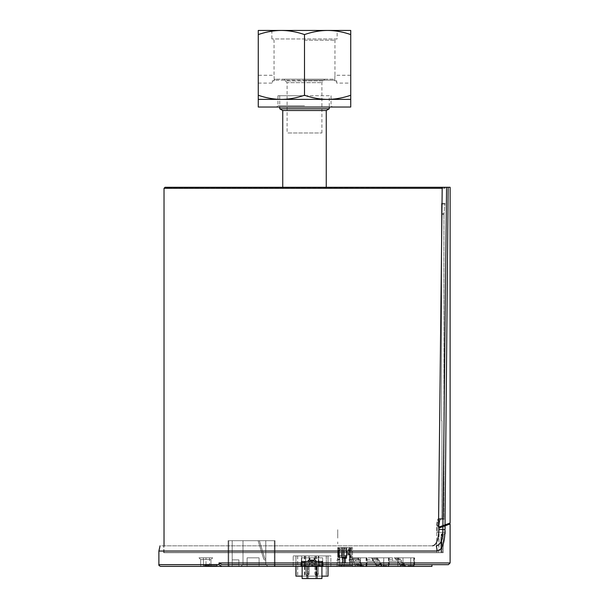 <?xml version="1.0" encoding="UTF-8"?>
<svg xmlns="http://www.w3.org/2000/svg" width="609" height="609" viewBox="0 0 609 609"><rect width="100%" height="100%" fill="white"/><g stroke="black" fill="none" stroke-linecap="round" stroke-linejoin="round"><path stroke-width="0.46" stroke-dasharray="3.04 2.28" d="M203.429 557.821L203.429 565.525L209.252 565.525L203.429 565.525L209.252 565.525L203.429 565.525L209.252 565.525L203.429 565.525L203.429 557.821L209.252 557.821L203.429 557.821L203.429 565.525L203.429 557.821L209.252 557.821L203.429 557.821L203.429 565.525L203.429 557.821M205.994 564.908L205.994 557.821L205.994 564.908L209.595 564.908L205.994 564.908M274.986 540.693L275.002 565.761L275.032 540.693L228.778 540.693L275.032 540.693L275.032 565.533L275.032 540.693L228.778 540.693L228.778 565.533L228.778 540.693L228.778 565.533L229.631 566.385L274.172 566.385L275.032 565.533L274.172 566.385L229.631 566.385L274.172 566.385L275.024 565.601M259.381 540.693L258.125 540.693L259.381 540.693L264.717 558.232A1.111 1.111 0 0 0 265.783 559.024L265.783 560.219A2.314 2.314 0 0 1 263.568 558.582L258.125 540.693L259.381 540.693L258.125 540.693L259.381 540.693L264.717 558.232L259.381 540.693L258.125 540.693L259.381 540.693L264.717 558.232A1.111 1.111 0 0 0 265.783 559.024L265.783 560.219A2.314 2.314 0 0 1 263.568 558.582L258.125 540.693L259.381 540.693L258.125 540.693L259.381 540.693L264.717 558.232L259.381 540.693L258.125 540.693L259.381 540.693L264.717 558.232A1.111 1.111 0 0 0 265.783 559.024L265.783 560.219A2.314 2.314 0 0 1 263.568 558.582L258.125 540.693L259.381 540.693L258.125 540.693L259.381 540.693L264.717 558.232L259.381 540.693L258.125 540.693L259.381 540.693L264.717 558.232A1.111 1.111 0 0 0 265.783 559.024L265.783 560.219A2.314 2.314 0 0 1 263.568 558.582L258.125 540.693L259.381 540.693L258.125 540.693L259.381 540.693L264.717 558.232L259.381 540.693L258.125 540.693L259.381 540.693L264.717 558.232A1.111 1.111 0 0 0 265.783 559.024A1.111 1.111 0 0 1 264.717 558.232L259.381 540.693L258.125 540.693L259.381 540.693L264.717 558.232A1.111 1.111 0 0 0 265.783 559.024A1.111 1.111 0 0 1 264.717 558.232L259.381 540.693L258.125 540.693L259.381 540.693L264.717 558.232A1.111 1.111 0 0 0 265.783 559.024A1.111 1.111 0 0 1 264.717 558.232L259.381 540.693L258.125 540.693L259.381 540.693L264.717 558.232A1.111 1.111 0 0 0 265.783 559.024A1.111 1.111 0 0 1 264.717 558.232L259.381 540.693L258.125 540.693L263.568 558.582L258.125 540.693L263.568 558.582L258.125 540.693L263.568 558.582L258.125 540.693L263.568 558.582L258.125 540.693L263.568 558.582L258.125 540.693L263.568 558.582L258.125 540.693L263.568 558.582L258.125 540.693L263.568 558.582L258.125 540.693L263.568 558.582L258.125 540.693L259.381 540.693L264.717 558.232A1.111 1.111 0 0 0 265.783 559.024A1.111 1.111 0 0 1 264.717 558.232L259.381 540.693L264.717 558.232A1.111 1.111 0 0 0 265.783 559.024A1.111 1.111 0 0 1 264.717 558.232L259.381 540.693L258.125 540.693L263.568 558.582L258.125 540.693L259.381 540.693L264.717 558.232A1.111 1.111 0 0 0 265.783 559.024A1.111 1.111 0 0 1 264.717 558.232L259.381 540.693L264.717 558.232A1.111 1.111 0 0 0 265.783 559.024A1.111 1.111 0 0 1 264.717 558.232L259.381 540.693L264.717 558.232A1.111 1.111 0 0 0 265.783 559.024L265.783 560.219A2.314 2.314 0 0 1 263.568 558.582L258.125 540.693L263.568 558.582A2.314 2.314 0 0 0 265.783 560.219L265.783 559.024L265.783 560.219A2.314 2.314 0 0 1 263.568 558.582A2.314 2.314 0 0 0 265.783 560.219L265.783 559.024L265.783 560.219A2.314 2.314 0 0 1 263.568 558.582A2.314 2.314 0 0 0 265.783 560.219A2.314 2.314 0 0 1 263.568 558.582A2.314 2.314 0 0 0 265.783 560.219A2.314 2.314 0 0 1 263.568 558.582A2.314 2.314 0 0 0 265.783 560.219A2.314 2.314 0 0 1 263.568 558.582A2.314 2.314 0 0 0 265.783 560.219L265.783 559.024L265.783 560.219A2.314 2.314 0 0 1 263.568 558.582A2.314 2.314 0 0 0 265.783 560.219L265.783 559.024L265.783 560.219A2.314 2.314 0 0 1 263.568 558.582A2.314 2.314 0 0 0 265.783 560.219L265.783 559.024A1.111 1.111 0 0 1 264.717 558.232A1.111 1.111 0 0 0 265.783 559.024A1.111 1.111 0 0 1 264.717 558.232L259.381 540.693L264.717 558.232A1.111 1.111 0 0 0 265.783 559.024A1.111 1.111 0 0 1 264.717 558.232A1.111 1.111 0 0 0 265.783 559.024A1.111 1.111 0 0 1 264.717 558.232L259.381 540.693M265.783 540.693L232.204 540.693L265.783 540.693L265.783 564.33L265.783 540.693L265.783 564.33L242.999 564.33L265.783 564.33L267.838 566.385L240.943 566.385L267.838 566.385L265.783 564.33L265.783 540.693M242.999 564.33L242.999 540.693L232.204 540.693L242.999 540.693L242.999 564.33L242.999 540.693L242.999 564.33L240.943 566.385L232.204 566.385L240.943 566.385L242.999 564.33L265.783 564.33L242.999 564.33L242.999 540.693L242.999 564.33L242.999 540.693L242.999 564.33L240.943 566.385L242.999 564.33L240.943 566.385L267.838 566.385L238.888 566.385L238.888 564.33L232.204 564.33L232.204 559.877L238.888 559.877L238.888 566.385L238.888 559.877L232.204 559.877L232.204 566.385L232.204 564.33L238.888 564.33L238.888 559.877L232.204 559.877L232.204 540.693L232.204 559.877L238.888 559.877L238.888 566.385L232.204 566.385L240.943 566.385L242.999 564.33M275.002 565.761L274.172 566.385L229.631 566.385L228.778 565.533L229.631 566.385L228.778 565.533L228.778 540.693L275.032 540.693L275.032 566.385L228.093 566.385L275.032 566.385L275.032 540.693L228.093 540.693L274.347 540.693L274.347 566.385L228.093 566.385L274.347 566.385L274.347 540.693L274.347 566.385L274.347 540.693L275.032 540.693L275.032 566.385L275.024 540.693M238.888 564.33L238.888 559.877L232.204 559.877L238.888 559.877L232.204 559.877L232.204 564.33L232.204 540.693L232.204 559.877L238.888 559.877L238.888 564.33L232.204 564.33L232.204 566.385L232.204 564.33L238.888 564.33L238.888 566.385L238.888 559.877L238.888 564.33M265.783 560.219L265.783 559.024A1.111 1.111 0 0 1 264.717 558.232A1.111 1.111 0 0 0 265.783 559.024A1.111 1.111 0 0 1 264.717 558.232A1.111 1.111 0 0 0 265.783 559.024L265.783 560.219A2.314 2.314 0 0 1 263.568 558.582A2.314 2.314 0 0 0 265.783 560.219L265.783 559.024L265.783 560.219A2.314 2.314 0 0 1 263.568 558.582A2.314 2.314 0 0 0 265.783 560.219A2.314 2.314 0 0 1 263.568 558.582A2.314 2.314 0 0 0 265.783 560.219A2.314 2.314 0 0 1 263.568 558.582A2.314 2.314 0 0 0 265.783 560.219A2.314 2.314 0 0 1 263.568 558.582A2.314 2.314 0 0 0 265.783 560.219A2.314 2.314 0 0 1 263.568 558.582A2.314 2.314 0 0 0 265.783 560.219M265.783 564.33L267.838 566.385L265.783 564.33M205.994 557.821L209.595 557.821L205.994 557.821M216.789 565.7L205.827 565.7L216.789 565.7L205.827 565.7L205.827 564.33L216.789 564.33L205.827 564.33L216.789 564.33L205.827 564.33L216.789 564.33L205.827 564.33L216.789 564.33L205.827 564.33L205.827 565.7L216.789 565.7L205.827 565.7L216.789 565.7L205.827 565.7L205.827 564.33L205.827 565.7L216.789 565.7L216.789 564.33L216.789 565.7M355.077 566.385L366.824 566.385L366.953 564.672L360.33 564.672L360.33 566.385L355.077 566.385L355.077 565.388A1.713 0.754 -90 0 0 354.857 564.17L353.57 561.247L359.272 561.247L360.551 564.17L355.009 564.17L355.306 566.385L360.262 566.385L360.558 557.821L366.489 557.821L352.223 557.821L360.558 557.821M352.223 557.821L353.068 559.74L358.61 559.74L359.272 561.247L360.041 561.247L361.32 564.17A1.713 0.754 90 0 1 361.54 565.388L355.077 565.388M353.068 559.74L354.857 564.17M340.302 549.425A0.86 0.86 0 0 1 339.792 550.209A0.86 0.86 0 0 0 340.302 549.425L340.302 549.425A0.86 0.86 0 0 1 339.449 550.285L338.437 550.285L339.449 550.285L339.449 555.423L345.615 555.423L345.615 557.311L342.532 557.311L345.615 557.311L345.615 555.423L345.615 557.311L345.615 555.423L342.981 555.423L342.981 547.544L352.466 547.544L342.981 547.544L342.981 555.423L338.437 555.423L338.437 550.285L338.437 555.423L345.615 555.423L343.902 555.423L343.902 557.136L338.079 557.136L337.736 547.544L338.421 547.544L338.079 557.136L343.902 557.136L343.902 547.544L351.439 547.544L339.038 547.544L343.902 547.544L343.902 557.136L343.902 555.423L338.437 555.423L339.449 555.423L339.449 550.285A0.86 0.86 0 0 0 340.302 549.425L340.302 549.257A0.86 0.86 0 0 0 339.792 548.473A0.86 0.86 0 0 1 340.302 549.257L340.302 549.425M337.051 565.358L337.051 559.709L337.736 559.709L337.051 559.709L337.051 565.358A1.028 1.028 0 0 1 336.023 566.385L341.786 566.385L342.159 565.358L342.159 555.423L342.159 565.358L339.792 565.358L339.792 555.423L339.792 565.358L344.214 565.358L344.214 547.544L344.214 565.358L342.159 565.358L341.786 566.385L343.841 566.385L344.214 565.358L349.726 565.358L344.214 565.358L343.841 566.385L349.726 566.385L336.023 566.385A1.028 1.028 0 0 0 337.051 565.358L339.792 565.358L337.051 565.358A1.028 1.028 0 0 1 336.023 566.385M339.792 548.473L338.079 548.397L339.792 548.473L339.792 550.209L339.792 548.473M337.736 547.544L337.736 559.709L337.736 547.544M330.885 566.385L330.885 555.933L318.819 555.933L330.885 555.933L330.885 566.385L323.173 566.385L323.173 562.96L300.899 562.96L323.173 562.96L300.899 562.96L323.173 562.96L323.173 566.385L330.885 566.385M301.691 555.933L318.819 555.933L293.195 555.933L301.691 555.933L301.691 562.96L301.691 555.933M300.899 566.385L300.899 562.96L300.899 566.385L293.195 566.385L293.195 555.933L293.195 566.385L323.173 566.385L300.899 566.385L300.899 562.96L300.899 566.385M441.951 519.279L441.951 420.773L441.951 519.279L438.967 519.279L441.951 519.279M437.163 526.13C437.315 521.966 437.917 519.683 438.967 519.279C437.917 519.683 437.315 521.966 437.163 526.13L437.163 532.296L437.163 526.13L439.135 526.13L439.135 527.006L439.135 526.13C439.287 521.966 439.888 519.683 440.931 519.279L443.969 519.279L443.969 214.345L443.969 519.279L440.931 519.279C439.888 519.683 439.287 521.966 439.135 526.13L437.163 526.13M439.135 527.988L439.135 532.296L437.163 532.296L442.971 532.296L437.163 532.296L439.135 532.296L439.135 527.006L438.823 552.508L436.729 552.508L436.729 525.445C436.904 521.235 437.551 518.952 438.663 518.594L441.906 518.594L441.951 420.773L441.906 518.594L438.663 518.594C437.551 518.952 436.904 521.235 436.729 525.445L436.729 552.508L166.029 552.508L438.823 552.508L164.027 552.508L438.823 552.508L438.823 529.122M166.029 552.508L440.878 552.683L166.029 552.683M440.878 538.98L440.878 552.683L440.878 538.98C440.954 535.844 441.221 534.131 441.685 533.842C441.221 534.131 440.954 535.844 440.878 538.98L443.261 538.98L443.261 552.683L163.684 552.683L443.261 552.683L443.261 538.98C443.337 535.851 443.596 534.131 444.052 533.842C443.596 534.131 443.337 535.851 443.261 538.98L440.878 538.98M441.685 545.428L441.685 533.842L441.685 545.428A1.028 1.028 0 0 0 441.89 544.804L441.89 534.869L441.89 544.804L441.89 534.869L442.918 533.842L441.89 534.869A1.028 1.028 0 0 1 442.918 533.842L442.918 533.842A1.028 1.028 0 0 0 441.89 534.869L441.89 544.804A1.028 1.028 0 0 1 441.685 545.428M441.548 420.773L441.951 420.773L441.548 420.773L441.548 213.66L441.548 420.773M309.981 557.821L314.952 557.821L314.952 559.534A1.713 1.713 0 0 0 316.665 561.247L304.675 561.247L316.665 561.247A1.713 1.713 0 0 1 314.952 559.534L316.665 561.247L314.952 559.534L314.099 559.534L314.099 557.821L314.031 560.592L310.042 560.592L309.981 557.821L309.128 557.821L309.981 557.821L310.042 560.592L312.036 560.653L314.031 560.592L314.099 559.534L314.952 559.534L314.952 557.821L309.981 557.821M309.128 557.821L314.952 557.821L309.128 557.821L309.128 559.534A1.713 1.713 0 0 1 307.416 561.247A1.713 1.713 0 0 0 309.128 559.534L307.416 561.247L309.128 559.534L309.981 559.534L309.128 559.534L309.128 557.821M371.528 557.821L371.977 558.514A0.685 0.442 -90 0 1 372.03 558.628L372.449 559.534A0.685 0.442 -90 0 1 372.761 559.74L377.481 559.74L380.336 564.17L375.608 564.17L375.913 564.65A0.685 0.442 -90 0 1 376.042 565.129L376.042 566.385L383.312 566.385A0.685 0.442 90 0 0 383.754 565.7L383.754 557.821L366.991 557.821L389.242 557.821L371.528 557.821L383.754 557.821L383.594 566.385L375.806 566.385L375.806 565.388A1.713 1.104 -90 0 0 375.479 564.17L373.736 561.247L379.11 561.247L380.99 564.17A1.713 1.104 90 0 1 381.318 565.388L375.806 565.388M372.761 559.74L375.479 564.17M400.319 566.385L414.409 566.385L414.592 564.672L410.588 564.672L410.588 566.385L400.319 566.385L400.319 565.388A1.713 1.454 -90 0 0 399.892 564.17L397.502 561.247L400.387 564.65A0.685 0.579 -90 0 1 400.555 565.129L400.555 566.385L410.146 566.385A0.685 0.579 90 0 0 410.725 565.7L410.725 557.821L414.097 557.821L394.602 557.821L410.725 557.821M394.602 557.821L395.188 558.514A0.685 0.579 -90 0 1 395.264 558.628L395.812 559.534A0.685 0.579 -90 0 1 396.223 559.74L397.502 561.247L400.775 561.247L403.249 564.17L399.892 564.17M396.223 559.74L399.489 559.74L403.706 564.17A1.713 1.454 90 0 1 404.132 565.388L400.319 565.388M205.484 564.33L217.131 564.33L205.484 564.33L217.131 564.33L205.484 564.33L205.484 566.385L205.484 564.33M349.071 557.821L366.953 557.821L349.071 557.821L349.071 559.534A1.713 0.754 90 0 0 349.817 561.247L353.57 561.247M350.068 547.544L351.439 547.544L350.068 547.544L351.439 547.544L350.068 547.544L351.439 547.544L350.068 547.544L350.068 563.135L350.068 547.544M351.347 547.544L349.939 547.544L351.347 547.544L349.939 547.544L351.347 547.544L349.733 554.053L348.409 553.726L349.939 547.544L348.409 553.726L349.939 547.544L348.409 553.726L348.576 554.982L348.409 553.726L348.576 554.982L348.409 553.726L349.733 554.053L351.347 547.544M350.015 547.544L351.256 547.544L349.741 547.544L350.883 548.328L351.439 547.712L349.475 549.881L348.455 548.96L348.051 550.483L348.455 548.96L349.741 547.544L348.455 548.96L349.391 550.186L348.051 550.483L350.061 559.633L351.104 559.405L349.391 550.186L348.051 550.483L350.03 559.481L351.416 559.405L351.439 547.544L351.439 563.135L351.439 547.544L351.439 559.709L350.068 559.709L351.439 559.709L349.391 550.186L350.883 548.328L350.015 547.544M341.603 557.73L343.971 558.491L343.971 556.793L344.077 558.506L343.971 556.793L344.077 558.506L343.971 556.793L343.971 558.491L343.971 556.793L343.971 558.491L343.971 556.793L342.357 556.793L343.971 556.793L342.357 556.793L343.971 556.793L342.357 556.793L342.357 547.544L342.357 556.793L342.357 547.544L342.357 556.793L342.357 547.544L342.357 556.793L343.971 556.793L342.357 556.793L342.357 547.544L342.357 556.793L343.971 556.793L342.357 556.793L342.357 547.544L342.357 556.793L343.971 556.793L343.971 558.491L346.742 558.316L346.78 547.544L346.78 558.164L344.077 558.506L345.92 558.506L345.92 556.793L345.92 558.506L345.92 556.793L345.92 558.506L345.92 556.793L345.92 558.506L345.92 556.793L346.78 556.793L345.92 556.793L346.78 556.793L345.92 556.793L346.78 556.793L345.92 556.793L346.78 556.793L346.78 547.544L346.78 556.793L346.011 556.565L347.709 554.685L345.92 556.793L347.709 554.685L345.92 556.793L347.709 554.685L345.92 556.793L347.709 554.685L345.92 556.793L347.709 554.685L345.92 556.793L346.78 556.793L346.78 547.544L342.357 547.544L346.78 547.544L342.357 547.544L346.78 547.544L342.357 547.544L346.78 547.544L342.357 547.544L346.78 547.544L342.357 547.544L346.78 547.544L346.78 556.793L345.92 556.793L345.92 558.506L344.077 558.506L345.92 558.506L345.067 558.506L345.067 557.136L345.92 556.793L345.92 558.506L345.92 556.793L345.92 558.506L345.067 558.506L345.067 557.136L345.92 556.793L345.92 558.506L345.067 558.506L345.067 557.136L345.92 556.793L345.92 558.506L345.92 557.136L345.92 558.506L345.067 558.506L345.067 557.136L345.92 557.136L345.067 556.793L345.067 558.506L345.92 558.506L343.971 558.491L345.92 558.506L345.92 557.136L345.067 556.793L345.067 558.506L345.92 558.506L345.067 558.506L345.067 557.136L345.92 557.136L345.92 558.506L345.067 558.506L345.067 556.793L345.067 558.506L345.92 558.506L345.92 557.136L345.067 556.793L345.067 558.506L345.92 558.506L343.971 558.491L345.92 558.506L343.971 558.491L341.603 557.402L341.603 547.544L346.437 547.544L341.367 547.544L341.367 557.402L341.367 547.544L341.367 557.402L343.971 558.164L343.971 547.544L343.971 558.491L341.367 557.402M344.329 547.544L345.273 547.544L344.329 547.544L345.273 547.544L344.329 547.544L345.273 547.544L344.329 547.544L345.273 547.544L344.329 547.544L345.273 547.544L344.329 547.544L347.13 553.741L344.329 547.544M200.346 557.821L212.678 557.821L200.346 557.821M322.488 564.672L322.488 561.772L321.811 562.457L322.488 561.749L321.773 562.457L322.488 561.772A0.411 0.411 0 0 0 322.077 561.338A0.411 0.411 0 0 1 322.488 561.749L322.488 565.89L301.995 566.301A0.411 0.411 0 0 1 301.584 565.89A0.411 0.411 0 0 0 301.995 566.301L312.036 565.974L312.036 563.234A0.784 0.784 -90 0 0 312.828 562.45A0.784 0.784 -90 0 0 312.036 561.665A0.784 0.784 90 0 0 311.252 562.45A0.784 0.784 90 0 0 312.036 563.234A0.784 0.784 -90 0 0 312.828 562.45A0.784 0.784 -90 0 0 312.036 561.665A0.784 0.784 -90 0 1 312.828 562.45A0.784 0.784 -90 0 1 312.036 563.234L312.036 565.974L312.036 563.234A0.784 0.784 90 0 1 311.252 562.45A0.784 0.784 90 0 1 312.036 561.665L312.036 559.877L309.471 559.915L314.609 559.915L312.036 559.96L315.34 561.688L319.428 561.726L319.428 564.672L319.405 561.247L319.405 564.672L304.675 564.672L322.831 564.672L322.831 566.385L322.831 561.247L322.831 566.385L319.405 566.385L319.405 561.247L322.831 561.247L319.405 561.247L322.831 561.247L319.405 561.247L319.405 566.324L322.077 566.301L304.645 566.324L319.428 566.324L319.428 565.913L319.428 566.324L322.077 566.301A0.411 0.411 0 0 0 322.488 565.89A0.411 0.411 0 0 1 322.077 566.301A0.411 0.411 0 0 0 322.488 565.89L322.488 561.749L322.488 565.89A0.411 0.411 0 0 1 322.077 566.301M312.721 562.45A0.685 0.685 0 0 1 312.036 563.135A0.685 0.685 0 0 1 311.351 562.45A0.685 0.685 0 0 1 312.036 561.764A0.685 0.685 0 0 1 312.721 562.45A0.685 0.685 0 0 0 312.036 561.764A0.685 0.685 0 0 0 311.351 562.45A0.685 0.685 0 0 0 312.379 563.043A0.685 0.685 0 0 0 312.379 561.856A0.685 0.685 0 0 0 311.351 562.45A0.685 0.685 0 0 0 312.036 563.135A0.685 0.685 0 0 0 312.721 562.45A0.685 0.685 0 0 1 311.694 563.043A0.685 0.685 0 0 1 311.694 561.856A0.685 0.685 0 0 1 312.721 562.45M301.242 561.247L301.242 566.385L301.242 561.247L301.242 564.672L301.242 561.247L304.675 561.247L301.242 561.247M301.242 561.932L301.242 562.96L301.242 561.932A0.86 0.86 0 0 1 301.6 561.658A0.86 0.86 0 0 0 301.242 561.932M301.584 565.89L304.645 565.913L304.645 561.726L304.645 565.913L301.584 565.89L301.584 561.772L302.27 562.457L301.584 561.749L301.584 565.89L319.428 565.913L319.428 561.315L322.077 561.338A0.411 0.411 0 0 1 322.488 561.749L314.48 561.27L322.488 561.749L322.488 563.234A0.86 0.86 0 0 0 322.831 562.96L322.831 561.932L322.831 562.96A0.86 0.86 0 0 1 322.488 563.234L322.488 561.749A0.411 0.411 0 0 0 322.077 561.338L315.34 561.277L315.34 561.688L312.036 559.991L308.74 561.688L312.036 559.991L315.34 561.277L312.036 559.96L308.74 561.688L304.645 561.726L308.74 561.688L308.74 561.277L304.645 561.315L312.036 561.247L301.417 561.247L322.656 561.247L301.417 561.247L322.656 561.247L309.6 561.27L310.042 560.592L309.6 561.27L308.74 561.277L312.036 559.96L312.036 561.665L312.036 560.653L312.036 561.247L319.428 561.315L301.995 561.338L312.036 561.247L312.036 561.658A0.784 0.784 90 0 0 311.252 562.45A0.784 0.784 90 0 0 312.036 563.234L312.036 564.672M314.952 557.821L314.952 559.534L314.952 557.821M307.096 566.385L307.096 578.55L307.096 562.96L316.984 562.96L302.148 562.96L321.925 562.96L302.148 562.96L307.096 562.96L307.096 578.55L316.984 578.55L302.148 578.55L307.096 578.55L302.148 578.55L302.148 566.385M321.925 566.385L321.925 562.96L316.984 562.96L321.925 562.96L321.925 578.55L307.096 578.55M360.33 564.672L221.942 564.672L218.989 562.96L218.989 564.672L221.942 566.385L301.242 566.385L301.242 564.672L221.942 564.672L301.242 564.672M304.675 566.324L304.675 561.247L304.675 566.385L319.405 566.385M388.694 557.821L414.592 557.821L388.694 557.821L388.694 559.534A1.713 1.454 90 0 0 390.148 561.247L397.411 561.247M228.093 540.693L228.778 540.693L228.093 540.693L228.093 566.385L228.093 540.693M397.867 557.821L397.867 566.385L403.006 566.385L397.867 566.385L403.006 566.385L397.867 566.385L397.867 557.821L403.006 557.821L397.867 557.821L403.006 557.821L397.867 557.821L398.453 558.514L395.188 558.514M301.417 557.821L322.656 557.821L301.417 557.821L322.656 557.821L301.417 557.821L301.417 561.247L301.417 557.821M247.109 557.821L259.099 557.821L247.109 557.821L259.099 557.821L247.109 557.821L247.109 566.385L259.099 566.385L247.109 566.385L259.099 566.385L247.109 566.385L247.109 557.821M198.976 557.821L212.678 557.821L198.976 557.821L212.678 557.821L198.976 557.821L200.688 559.534L210.965 559.534L200.688 559.534L210.965 559.534L200.688 559.534L210.965 559.534L200.688 559.534L200.688 566.385L210.965 566.385L200.688 566.385L200.688 559.534L198.976 557.821L200.688 559.534L200.688 566.385L210.965 566.385L200.688 566.385M442.918 533.842L441.685 533.842L442.918 533.842M440.878 552.683L441.205 542.406L442.233 542.406L442.233 552.683L441.715 552.683L442.233 552.683L442.233 542.406L441.205 542.406L440.878 552.683M441.205 552.683L441.715 552.683L441.205 552.683M375.806 566.385L389.105 566.385L389.242 564.672L383.731 564.672M389.242 564.672L389.242 557.821M373.599 561.247L368.095 561.247A1.713 1.104 90 0 1 366.991 559.534L366.991 557.821M410.778 564.672L410.778 557.821M414.592 564.672L414.592 557.821M360.482 564.672L360.482 557.821M366.953 564.672L366.953 557.821M217.131 566.385L217.131 564.33L217.131 566.385L217.131 564.33L217.131 566.385L205.484 566.385L217.131 566.385M444.052 533.842L445.316 533.842L444.052 533.842M442.233 542.406L441.205 542.406L442.233 542.406M441.715 552.683L441.715 542.406L441.715 552.683M432.596 545.831L161.278 545.831L432.596 545.831C436.516 545.002 438.594 539.544 438.823 529.449L438.838 528.102L442.91 526.618M259.099 557.821L259.099 566.385L259.099 557.821M438.823 529.449L442.758 529.449C442.705 539.521 440.505 544.979 436.173 545.831L437.308 551.069L158.888 551.046M445.042 525.841L444.996 529.678C444.852 542.825 442.286 549.957 437.308 551.069M444.996 529.678L442.758 529.449L442.789 526.663M352.466 565.358L349.726 565.358L352.466 565.358A1.028 1.028 0 0 0 353.494 566.385L349.726 566.385L353.494 566.385A1.028 1.028 0 0 1 352.466 565.358L352.466 547.544L352.466 565.358A1.028 1.028 0 0 0 353.494 566.385M221.942 566.385L160.601 566.385M304.675 566.385L301.242 566.385M322.831 566.385L360.33 566.385M366.824 566.385L383.594 566.385M389.105 566.385L410.588 566.385M414.409 566.385L431.956 566.385M368.095 561.247L373.606 561.247A1.713 1.104 -90 0 1 372.502 559.534L372.502 557.821M390.148 561.247L393.962 561.247A1.713 1.454 -90 0 1 392.508 559.534L392.508 557.821M349.817 561.247L356.288 561.247A1.713 0.754 -90 0 1 355.534 559.534L355.534 557.821M356.288 561.247L360.041 561.247M373.606 561.247L379.11 561.247M404.132 566.385L404.132 565.388M393.962 561.247L401.224 561.247M361.54 566.385L361.54 565.388M381.318 566.385L381.318 565.388M431.956 564.672L414.409 564.672M410.588 564.672L389.105 564.672M383.594 564.672L366.824 564.672M323.173 566.385L323.173 562.96L323.173 566.385M413.777 557.821L413.777 565.7L404.764 565.7L403.82 566.385L410.146 566.385M395.759 559.534L399.032 559.534L399.732 558.895L399.382 558.255A1.37 1.165 90 0 0 399.23 558.034L399.055 557.821M399.23 558.034L398.453 558.514A0.685 0.579 -90 0 1 398.53 558.628L399.078 559.534L395.812 559.534M400.555 566.385L403.82 566.385L403.82 565.129L404.764 565.129A1.37 1.165 90 0 0 404.429 564.162L400.265 559.252A1.37 1.165 90 0 0 399.732 558.895M388.565 557.821L388.565 565.7L381.736 565.7L380.77 566.385L388.04 566.385L383.312 566.385M372.411 559.534L377.138 559.534L377.915 558.895L377.656 558.255A1.37 0.883 90 0 0 377.534 558.034L377.405 557.821M376.255 557.821L376.697 558.514A0.685 0.442 -90 0 1 376.758 558.628L377.169 559.534L372.449 559.534M376.042 566.385L380.77 566.385L380.77 565.129L381.736 565.129A1.37 0.883 90 0 0 381.478 564.162L378.318 559.252A1.37 0.883 90 0 0 377.915 558.895M314.48 561.27L314.031 560.592L314.48 561.27L315.964 561.285L314.48 561.27M312.036 565.974L312.036 566.385L312.036 565.974L322.488 565.89L319.428 565.913L319.428 566.324M301.622 564.672L301.622 561.985L301.622 565.243L302.27 564.771L302.27 562.457L301.584 561.749L301.584 563.234L301.584 561.749L302.3 562.457L302.3 564.771L304.675 564.749L304.675 562.472L302.3 562.457L304.675 562.472L304.675 564.749L304.675 562.472L302.27 562.457L302.3 564.771L304.675 564.749L302.27 564.771L301.584 565.457L301.584 561.749A0.411 0.411 0 0 1 301.995 561.338A0.411 0.411 0 0 0 301.584 561.749A0.411 0.411 0 0 1 301.995 561.338A0.411 0.411 0 0 0 301.584 561.749L301.584 564.672M322.45 565.236L321.811 564.771L321.811 562.457L321.811 564.771L319.405 564.749L319.405 562.472L321.811 562.457L319.405 562.472L319.405 564.749L319.405 562.472L319.405 564.749L321.773 564.771L321.773 562.457L319.405 562.472L321.773 562.457L321.811 564.771L319.405 564.749L321.811 564.771L322.488 565.457L322.45 561.985L322.45 564.672M302.27 564.771L302.27 562.457L304.675 562.472L304.675 564.749L302.27 564.771L301.584 565.457M316.984 578.55L316.984 566.385M312.036 564.847L315.728 564.847L312.036 564.847M312.036 578.55L315.728 578.55L312.036 578.55M304.645 564.672L304.645 561.726L301.584 561.749L304.645 561.726L304.645 561.315L304.645 561.726L304.645 561.315L304.645 561.726L322.488 561.749L319.428 561.726L319.428 565.913L319.428 561.726L312.036 561.658A0.784 0.784 -90 0 1 312.828 562.45A0.784 0.784 -90 0 1 312.036 563.234A0.784 0.784 90 0 1 311.252 562.45A0.784 0.784 90 0 1 312.036 561.665L301.584 561.749L304.645 561.726L304.645 566.324L301.995 566.301M301.584 561.749A0.411 0.411 0 0 1 301.995 561.338A0.411 0.411 0 0 0 301.584 561.749A0.411 0.411 0 0 1 301.995 561.338M322.488 561.749A0.411 0.411 0 0 0 322.077 561.338A0.411 0.411 0 0 1 322.488 561.749A0.411 0.411 0 0 0 322.077 561.338M347.069 554.114L345.372 555.994A1.203 1.203 0 0 0 345.067 556.793A1.203 1.203 0 0 1 345.372 555.994A1.203 1.203 0 0 0 345.067 556.793A1.203 1.203 0 0 1 345.372 555.994A1.203 1.203 0 0 0 345.067 556.793A1.203 1.203 0 0 1 345.372 555.994A1.203 1.203 0 0 0 345.067 556.793A1.203 1.203 0 0 1 345.372 555.994A1.203 1.203 0 0 0 345.067 556.793A1.203 1.203 0 0 1 345.372 555.994L347.069 554.114M347.709 554.685A1.203 1.203 0 0 0 347.906 553.391L345.273 547.544L347.906 553.391A1.203 1.203 0 0 1 347.709 554.685A1.203 1.203 0 0 0 347.906 553.391A1.203 1.203 0 0 1 347.709 554.685A1.203 1.203 0 0 0 347.906 553.391A1.203 1.203 0 0 1 347.709 554.685A1.203 1.203 0 0 0 347.906 553.391A1.203 1.203 0 0 1 347.709 554.685A1.203 1.203 0 0 0 347.906 553.391A1.203 1.203 0 0 1 347.709 554.685M338.079 559.496L339.449 559.496L339.449 559.907L338.079 559.907L338.079 563.135L338.079 557.311L339.792 557.311L338.079 556.969L339.792 557.311L339.449 563.135L339.449 556.969L338.079 557.311L338.079 563.135L351.439 563.135L338.079 563.135L342.349 563.135L338.079 563.135L338.079 559.397L339.449 559.564L338.079 559.717M350.068 563.135L349.726 547.544L350.068 563.135M339.038 547.544L339.038 557.136L338.079 557.136L339.038 557.136L339.038 547.544M339.038 550.97L339.038 556.793L339.038 550.627L339.449 550.627L338.079 550.627L339.449 550.627L339.449 556.969L339.449 550.97L339.038 550.97M438.967 519.279L440.931 519.279L438.967 519.279M441.906 518.594L440.733 518.594C439.637 518.952 438.998 521.235 438.823 525.445C438.998 521.235 439.637 518.952 440.733 518.594L443.931 518.594L443.931 213.66L443.931 518.594L441.906 518.594M438.823 525.445L438.823 527.12L438.823 525.445L436.729 525.445L438.823 525.445M441.548 213.66L441.548 203.376L441.548 213.66L443.931 213.66L444.973 203.376L443.931 213.66L441.548 213.66M441.548 214.345L441.548 204.061L441.548 214.345L443.969 214.345L444.821 204.061L443.969 214.345L441.548 214.345M445.034 524.859L438.503 527.242L442.195 188.303L444.973 188.303L442.195 188.303L442.203 187.275L448.171 187.275L445.034 524.859L450.112 523.009M444.821 204.061L441.548 204.061L444.821 204.061M448.171 187.275L450.112 187.275M439.135 532.296L444.973 532.296L439.135 532.296M442.91 525.636L446.572 187.275M304.5 187.618L167.452 187.618L304.5 187.618M442.195 188.303L164.027 188.303M441.548 203.376L444.806 203.376L441.548 203.376M167.452 187.618L167.452 188.303L166.424 187.275L442.576 187.275L282.743 187.618M165.054 187.275L442.203 187.275M338.421 547.544L338.421 548.397L339.449 548.397A0.86 0.86 0 0 1 340.302 549.257A0.86 0.86 0 0 0 339.449 548.397L338.421 548.397L338.421 547.544M345.92 556.793L345.92 558.506L345.92 556.793M338.079 556.793L339.038 556.793L338.079 556.793M339.449 550.627L339.038 550.627L339.449 550.627L339.449 553.847L339.449 550.627M338.079 548.397L338.079 547.544L338.079 548.397M350.068 559.709L351.439 559.366L350.068 559.709M349.733 554.053L348.409 553.726L349.733 554.053L348.576 554.982L350.244 557.935L351.439 557.258L349.772 554.304L348.576 554.982L350.244 557.935L349.832 557.197L351.028 556.527L351.439 557.258L350.244 557.935L349.832 557.197L351.028 556.527L349.772 554.304L351.028 556.527L349.832 557.197L351.028 556.527L349.733 554.053M339.449 554.167L338.079 554.167L339.449 554.19L338.079 553.847L338.079 550.627L338.079 554.259L339.449 554.259M349.772 554.304L348.576 554.982L349.772 554.304M350.244 557.935L351.439 557.258L350.244 557.935M338.079 559.564L339.449 559.564M339.449 554.19L338.079 554.19M338.079 554.357L338.079 559.397L338.079 554.357L339.449 554.357L338.079 554.357M339.449 559.397L339.449 554.357L339.449 559.397L338.079 559.397L339.449 559.397M338.437 550.285L339.449 550.285L338.437 550.285M339.792 557.311L345.432 557.311L339.792 557.311L342.349 557.311L339.792 557.311L339.792 563.135L339.792 557.311M307.385 555.933L305.672 555.933L307.385 555.933M316.634 555.933L318.355 555.933L316.634 555.933M326.317 576.152L297.641 576.152L326.317 576.152L326.317 555.933L297.641 555.933L326.317 555.933L326.317 576.152M328.03 576.152L295.928 576.152M328.03 555.933L295.928 555.933L328.03 555.933L328.03 566.385L328.03 555.933M302.148 576.152L321.925 576.152M304.5 80.198L334.722 80.198L334.958 75.265L334.722 80.198L274.278 80.198L274.042 75.265L274.278 80.198L304.5 80.198M304.5 40.217L334.958 40.217L304.5 40.217M337.135 30.45L271.865 30.45L337.135 30.45L337.135 38.961L271.865 38.961L337.135 38.961L334.958 40.217L334.958 75.265L350.731 75.265L350.731 83.098L350.731 75.265M334.722 80.198L334.881 80.837L336.503 80.837C336.747 83.806 336.747 83.806 336.503 80.837C336.747 83.806 336.747 83.806 336.503 80.837L334.881 80.837L334.722 80.198M258.269 107.032L350.731 107.032M304.5 105.707L277.955 105.707L304.5 105.707M258.269 99.374L350.731 99.374L350.731 95.248C342.859 97.958 335.148 99.336 327.619 99.374C320.083 99.336 312.379 97.958 304.5 95.248C296.621 97.958 288.917 99.336 281.381 99.374C273.852 99.336 266.141 97.958 258.269 95.248L258.269 99.374M258.269 75.265L258.269 83.098L258.269 75.265L274.042 75.265L274.042 40.217L271.865 38.961L271.865 30.45M274.278 80.198L274.119 80.837L272.497 80.837C272.253 83.806 272.253 83.806 272.497 80.837C272.253 83.806 272.253 83.806 272.497 80.837L274.119 80.837L274.278 80.198M304.5 95.72L277.955 95.72L304.5 95.72M258.269 34.576C266.141 31.866 273.852 30.488 281.381 30.45L258.269 30.45L258.269 95.248M304.5 34.576C312.379 31.866 320.083 30.488 327.619 30.45L281.381 30.45C288.917 30.488 296.621 31.866 304.5 34.576L304.5 95.248M327.619 30.45C335.148 30.488 342.859 31.866 350.731 34.576L350.731 30.45L327.619 30.45M350.731 34.576L350.731 95.248M333.435 79.185L275.565 79.185L333.435 79.185L335.087 80.837M275.565 79.185A1.652 1.652 0 0 0 273.913 80.837L273.913 80.837M284.35 79.185L324.65 79.185L284.35 79.185L285.355 80.928L323.645 80.928L285.355 80.928L287.098 82.664L321.902 82.664L287.098 82.664L287.098 132.975L321.902 132.975L287.098 132.975M329.271 108.775L279.729 108.775M326.257 110.511L282.743 110.511M329.271 95.72L279.729 95.72L329.271 95.72L329.271 107.032M279.729 95.72L279.729 107.032M366.42 557.821L366.42 565.7L361.761 565.7L360.848 566.385L365.803 566.385L360.262 566.385M357.765 557.821L358.397 559.534L352.855 559.534L358.366 559.534L359.158 558.895L358.983 558.255A1.37 0.601 90 0 0 358.899 558.034L358.808 557.821M355.306 566.385L360.848 566.385L360.848 565.129L361.761 565.129A1.37 0.601 90 0 0 361.586 564.162L359.439 559.252A1.37 0.601 90 0 0 359.158 558.895M337.736 542.916C337.736 539.498 337.736 546.334 337.736 542.916C337.736 539.498 337.736 546.334 337.736 542.916M337.736 529.723L337.736 538.295L337.736 529.723M337.736 548.572L337.736 557.136L337.736 548.572M361.586 564.162A0.685 0.434 156.3 0 1 360.756 564.65L360.551 564.17L361.32 564.17M318.819 562.96L318.819 555.933L318.819 562.96M381.478 564.162L380.64 564.65L380.336 564.17L380.99 564.17M404.429 564.162L403.653 564.65L403.249 564.17L403.706 564.17M304.675 561.247L304.675 564.672L304.675 561.247M349.726 565.358L349.726 547.544L349.726 565.358M339.792 565.358L339.792 566.385L339.792 565.358M366.991 559.534L372.502 559.534M388.694 559.534L392.508 559.534M349.071 559.534L355.534 559.534M158.888 564.672L218.989 564.672M218.989 562.96L450.112 562.96M341.482 566.385L341.482 564.672M228.778 566.385L228.778 540.693L228.778 566.385M410.725 565.7L413.991 565.7L413.991 557.821M400.555 565.129L403.82 565.129A0.685 0.579 -90 0 0 403.653 564.65L400.387 564.65M413.777 565.7L413.991 565.7A0.685 0.579 90 0 1 413.412 566.385L413.777 565.7M404.764 565.7L404.764 565.129M395.264 558.628L399.382 558.255M399.276 559.427L399.078 559.534A0.685 0.579 -90 0 1 399.489 559.74L400.265 559.252M377.534 558.034L376.697 558.514L371.977 558.514M383.754 565.7L388.473 565.7L388.473 557.821M376.042 565.129L380.77 565.129A0.685 0.442 -90 0 0 380.64 564.65L375.913 564.65M388.565 565.7L388.473 565.7A0.685 0.442 90 0 1 388.04 566.385A0.685 0.525 -90 0 0 388.565 565.7M381.736 565.7L381.736 565.129M372.03 558.628L377.656 558.255M377.458 559.427A0.685 0.525 90 0 1 377.169 559.534A0.685 0.442 -90 0 1 377.481 559.74L378.318 559.252M309.471 559.915L308.108 561.285L309.6 561.27L308.108 561.285L308.74 561.277L308.108 561.285L309.471 559.915L309.471 557.821L309.471 559.899M301.63 564.672L301.63 565.221M322.443 565.221L322.443 564.672M319.428 561.726L319.428 561.315L319.428 561.726M346.437 547.544L346.437 558.164L344.077 558.164L344.077 547.544L343.971 558.164L346.437 558.164L346.437 547.544M350.068 559.366L351.439 559.366L350.068 559.366M350.068 559.389L351.439 559.389L350.068 559.389M345.615 563.135L345.615 557.311L345.615 563.135M338.421 557.136L338.421 548.397L338.421 557.136M339.449 554.228L338.079 554.228M338.079 556.969L339.449 556.969L338.079 556.969M339.449 559.526L338.079 559.526M339.449 559.595L338.079 559.595M339.449 554.038L338.079 554.038M344.686 563.135L344.686 557.311L344.686 563.135M342.532 563.135L342.532 557.311L342.532 563.135M342.349 563.135L342.349 557.311L342.349 563.135M343.278 563.135L343.278 557.311L343.278 563.135M345.432 563.135L345.432 557.311L345.432 563.135M339.449 554.106L338.079 554.106M339.449 559.656L338.079 559.656L339.449 559.671M307.385 573.754L309.098 573.754L307.385 573.754M316.634 573.754L318.355 573.754L316.634 573.754M326.249 555.933L326.249 576.152M316.185 555.933L316.185 576.152M304.706 555.933L304.706 576.152M297.641 555.933L297.641 576.152L297.641 555.933M297.71 555.933L297.71 576.152M304.797 555.933L304.797 576.152M316.277 555.933L316.277 576.152M327.962 555.933L327.962 576.152M315.888 555.933L315.888 576.152M304.409 555.933L304.409 576.152M295.928 555.933L295.928 566.385L295.928 555.933M295.997 555.933L295.997 566.385M304.5 555.933L304.5 576.152M315.98 555.933L315.98 576.152M358.899 558.034A0.685 0.434 -23.7 0 1 358.069 558.514L352.527 558.514M360.558 565.7L366.108 565.7L366.108 557.821M355.306 565.129L360.848 565.129L360.756 564.65L355.214 564.65M366.42 565.7L365.803 566.385A0.685 0.617 -90 0 0 366.42 565.7M361.761 565.7L361.761 565.129M352.565 558.628L358.983 558.255M358.724 559.427A0.685 0.617 90 0 1 358.397 559.534L358.61 559.74A0.685 0.434 156.3 0 0 359.439 559.252M209.252 564.908L209.252 565.525M209.595 557.821L209.595 564.908M442.971 533.842L442.971 532.296M210.965 566.385L210.965 559.534L210.965 566.385L210.965 559.534L212.678 557.821M445.316 533.842L445.316 525.742M163.684 552.683L163.684 545.831M322.656 561.247L322.656 557.821L322.656 561.247M403.006 557.821L403.006 566.385L403.006 557.821M414.097 557.821L414.097 565.7A0.685 0.685 0 0 1 413.412 566.385M388.725 557.821L388.725 565.7A0.685 0.685 0 0 1 388.04 566.385M314.609 559.915L315.964 561.285L315.333 561.277L315.972 561.285L314.609 559.915L314.609 557.821L314.609 559.899M312.036 562.625L308.344 564.847L308.344 578.55L308.344 564.847L312.036 562.625L315.728 564.847L315.728 578.55L315.728 564.847L312.036 562.625M443.946 187.275L444.973 188.303L444.973 187.275M444.973 204.061L444.973 203.376M444.973 525.864L444.973 532.296M164.027 552.508L164.027 545.831M441.548 187.618L441.548 188.303L442.576 187.275M339.449 559.74L338.079 559.74M339.449 554.015L338.079 554.015M338.079 554.083L339.449 554.083M305.657 573.754A1.713 1.713 0 0 0 307.37 575.467A1.713 1.713 0 0 0 309.083 573.754L309.083 555.933L309.052 573.754A1.713 1.713 0 0 1 307.339 575.467A1.713 1.713 0 0 0 309.067 573.754L309.067 555.933L309.075 573.754A1.713 1.713 0 0 1 307.362 575.467A1.713 1.713 0 0 1 305.627 573.754A1.713 1.713 0 0 0 307.355 575.467A1.713 1.713 0 0 1 305.649 573.754L305.657 555.933L305.649 573.754M305.611 573.754A1.713 1.713 0 0 0 307.324 575.467A1.713 1.713 0 0 0 309.037 573.754L309.037 555.933L309.045 573.754A1.713 1.713 0 0 1 307.332 575.467A1.713 1.713 0 0 1 305.619 573.754L305.611 555.933L305.619 573.754M314.906 555.933L314.876 573.754A1.713 1.713 0 0 0 316.589 575.467A1.713 1.713 0 0 0 318.301 573.754L318.301 555.933L318.301 573.754A1.713 1.713 0 0 1 316.589 575.467A1.713 1.713 0 0 0 318.309 573.754L318.309 555.933L318.332 573.754A1.713 1.713 0 0 1 316.619 575.467A1.713 1.713 0 0 0 318.309 573.754L318.309 555.933L318.301 573.754A1.713 1.713 0 0 1 316.589 575.467A1.713 1.713 0 0 0 318.332 573.754L318.332 555.933M314.876 573.754A1.713 1.713 0 0 0 316.589 575.467A1.713 1.713 0 0 1 314.883 573.754A1.713 1.713 0 0 0 316.619 575.467A1.713 1.713 0 0 1 314.883 573.754A1.713 1.713 0 0 0 316.589 575.467A1.713 1.713 0 0 1 314.906 573.754M305.672 555.933L305.672 573.754A1.713 1.713 0 0 0 307.385 575.467A1.713 1.713 0 0 0 309.098 573.754L309.098 555.933M314.922 555.933L314.922 573.754A1.713 1.713 0 0 0 316.634 575.467A1.713 1.713 0 0 0 318.355 573.754L318.355 555.933M336.701 80.837L336.701 83.098L350.731 83.098M277.955 95.72L277.955 105.707L276.631 107.032M331.045 95.72L331.045 105.707L332.369 107.032M258.269 83.098L272.299 83.098L272.299 80.837M321.902 132.975L321.902 82.664L324.65 79.185M366.489 557.821L366.489 565.7A0.685 0.685 0 0 1 365.803 566.385"/><path stroke-width="0.91" d="M301.242 564.672L301.242 566.385L304.675 566.324M218.989 564.672L158.888 564.672C158.584 565.175 159.155 565.746 160.601 566.385L221.942 566.385L218.989 564.672L218.989 562.96L221.942 564.672L448.399 564.672L431.956 564.672L431.956 566.385L322.831 566.385L322.831 564.672L319.405 564.672L319.428 565.913L312.036 565.974L312.036 566.385L319.428 566.324L301.584 565.89A0.411 0.411 0 0 0 301.995 566.301L304.645 566.324L304.645 564.672M322.077 566.301A0.411 0.411 0 0 0 322.488 565.89A0.411 0.411 0 0 1 322.077 566.301L304.675 566.385M158.888 564.672L158.888 551.046L437.315 551.031L436.288 545.831C440.619 544.971 442.812 539.513 442.88 529.449L442.91 526.618L450.112 523.991L438.838 528.102L438.823 529.449C438.594 539.544 436.516 545.002 432.596 545.831M437.315 551.031C442.279 549.912 444.836 542.794 444.989 529.678L445.027 525.849M319.405 566.385L322.831 566.385M301.242 566.385L221.942 566.385M307.096 566.385L307.096 578.55L321.925 578.55L321.925 566.385M316.984 566.385L316.984 578.55M302.148 566.385L302.148 578.55L307.096 578.55M301.995 566.301A0.411 0.411 0 0 1 301.584 565.89L301.584 565.457L301.584 565.89A0.411 0.411 0 0 0 301.995 566.301A0.411 0.411 0 0 1 301.584 565.89M301.584 564.672L301.584 565.457L301.622 564.672M319.428 566.324L319.428 565.913L322.488 565.89L322.488 564.672M322.443 565.221L322.443 564.672M312.036 564.672L312.036 565.974M438.823 529.122L438.823 527.12M446.572 187.275L442.203 187.275L438.503 527.242L445.034 524.859L448.171 187.275L446.572 187.275L442.91 525.636M448.171 187.275L450.112 187.275L450.112 523.009L445.034 524.859M439.135 527.006L439.135 527.988M279.729 107.032L279.729 108.775L282.743 110.511L282.743 187.275L166.424 187.275M442.203 187.275L165.054 187.275L164.027 188.303L442.195 188.303M295.928 576.152L295.928 566.385L295.928 576.152L302.148 576.152M321.925 576.152L328.03 576.152L328.03 566.385L328.03 576.152M350.731 99.374L327.619 99.374C335.148 99.336 342.859 97.958 350.731 95.248L350.731 107.032L258.269 107.032L258.269 95.248C266.141 97.958 273.852 99.336 281.381 99.374L258.269 99.374M304.5 99.374L281.381 99.374C288.917 99.336 296.621 97.958 304.5 95.248C312.379 97.958 320.083 99.336 327.619 99.374L304.5 99.374M258.269 34.576L258.269 30.45L327.619 30.45C320.083 30.488 312.379 31.866 304.5 34.576C296.621 31.866 288.917 30.488 281.381 30.45C273.852 30.488 266.141 31.866 258.269 34.576L258.269 95.248M350.731 30.45L350.731 34.576C342.859 31.866 335.148 30.488 327.619 30.45L350.731 30.45M350.731 34.576L350.731 95.248M304.5 34.576L304.5 95.248M279.729 108.775L329.271 108.775L329.271 107.032M282.743 110.511L326.257 110.511L329.271 108.775M438.823 529.449L444.989 529.678M450.112 523.991L450.112 562.96L218.989 562.96M366.466 566.385L366.466 564.672M341.482 566.385L341.482 564.672M301.63 565.221L301.63 564.672M295.997 566.385L295.997 576.152M158.888 551.046L160.076 545.831M450.112 562.96L448.399 564.672M322.45 564.672L322.45 565.243M444.973 524.882L444.973 525.864M164.027 545.831L164.027 188.303M326.257 110.511L326.257 187.275"/></g></svg>
